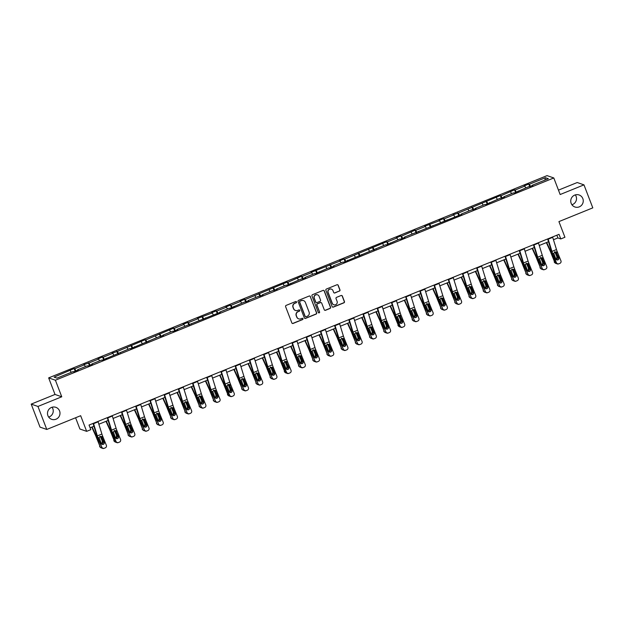 <?xml version="1.0" encoding="UTF-8"?>
<svg xmlns="http://www.w3.org/2000/svg" width="624" height="624" viewBox="0 0 624 624"><rect width="100%" height="100%" fill="white"/><g stroke="black" fill="none" stroke-linecap="round" stroke-linejoin="round"><path stroke-width="0.94" d="M571.171 203.346A6.357 6.24 109.1 0 0 581.49 205.343A6.357 6.24 109.1 0 0 579.08 194.969A6.357 6.24 109.1 0 0 571.171 203.346M571.927 204.742A6.357 6.24 109.1 0 0 575.328 194.883M47.923 415.693A6.357 6.24 109.1 0 0 58.235 417.69A6.357 6.24 109.1 0 0 55.825 407.316A6.357 6.24 109.1 0 0 47.923 415.693M48.672 417.089A6.357 6.24 109.1 0 0 52.073 407.238M296.517 301.907A0.686 0.671 109.1 0 0 295.651 301.525L286.159 305.386A0.975 0.959 109.1 0 0 285.605 306.649L291.853 322.904A0.975 0.959 109.1 0 0 293.093 323.45L302.585 319.589A0.686 0.671 109.1 0 0 302.57 318.318A0.686 0.671 109.1 0 0 302.102 318.326L300.869 318.825A3.12 3.065 109.1 0 1 296.899 317.093L296.384 315.744A3.12 3.065 109.1 0 1 298.132 311.688L299.364 311.189A0.686 0.671 109.1 0 0 299.341 309.917A0.686 0.671 109.1 0 0 298.88 309.925L297.648 310.424A3.12 3.065 109.1 0 1 293.678 308.701L293.155 307.343A3.12 3.065 109.1 0 1 294.91 303.287L296.135 302.796A0.686 0.671 109.1 0 0 296.517 301.907M295.425 310.456A3.12 3.065 109.1 0 1 293.498 308.63L292.976 307.281A3.12 3.065 109.1 0 1 294.723 303.225L295.955 302.726A0.686 0.671 109.1 0 0 296.026 301.493M292.336 323.427A0.975 0.959 109.1 0 0 292.906 323.38L302.406 319.527A0.686 0.671 109.1 0 0 302.476 318.287M298.654 318.856A3.12 3.065 109.1 0 1 296.72 317.031L296.197 315.682A3.12 3.065 109.1 0 1 297.952 311.626L299.177 311.126A0.686 0.671 109.1 0 0 299.247 309.886M46.777 429.452L40.03 427.12L31.2 404.118L37.947 406.45L46.777 429.452L80.66 415.701L86.658 431.348L90.808 429.663L89.037 425.061L559.018 234.335L560.789 238.937L564.931 237.253L558.925 221.606L592.8 207.862L583.97 184.86L577.223 182.528L558.472 190.133M339.417 291.127A0.975 0.959 109.1 0 0 339.963 289.864L338.208 285.301A0.975 0.959 109.1 0 0 336.968 284.762L326.422 289.037A0.975 0.959 109.1 0 0 325.876 290.308L332.116 306.563A0.975 0.959 109.1 0 0 333.356 307.102L343.902 302.827A0.975 0.959 109.1 0 0 344.456 301.556L342.334 296.049A0.975 0.959 109.1 0 0 341.094 295.511L336.586 297.344A0.975 0.959 109.1 0 0 336.032 298.607L337.085 301.337A2.605 2.558 109.1 0 1 333.84 304.777A2.605 2.558 109.1 0 1 332.303 303.28L328.193 292.578A2.605 2.558 109.1 0 1 331.438 289.138A2.605 2.558 109.1 0 1 332.974 290.636L333.661 292.422A0.975 0.959 109.1 0 0 334.901 292.96L339.23 291.065A0.975 0.959 109.1 0 0 339.784 289.801L338.029 285.238A0.975 0.959 109.1 0 0 337.545 284.716M37.947 406.45L61.76 396.786L55.403 380.219L553.8 177.957L560.157 194.524L583.97 184.86M310.409 296.579A0.975 0.959 109.1 0 0 309.169 296.041L298.623 300.323A0.975 0.959 109.1 0 0 298.077 301.587L304.317 317.842A0.975 0.959 109.1 0 0 305.557 318.388L316.103 314.106A0.975 0.959 109.1 0 0 316.657 312.842L310.229 296.517A0.975 0.959 109.1 0 0 309.746 295.994M312.523 294.684L323.068 290.402A0.975 0.959 109.1 0 1 324.308 290.94L330.556 307.195A0.975 0.959 109.1 0 1 330.002 308.467L325.494 310.3A0.975 0.959 109.1 0 1 324.254 309.754L321.719 303.163A0.975 0.959 109.1 0 0 320.479 302.624L317.483 303.841A0.975 0.959 109.1 0 0 316.937 305.105L319.574 311.969A0.686 0.671 109.1 0 1 318.724 312.866A0.686 0.671 109.1 0 1 318.318 312.476L311.977 295.948A0.975 0.959 109.1 0 1 312.523 294.684M532.327 185.679L532.241 185.25L532.849 185.461L527.686 187.099L514.09 193.073L513.482 192.863L503.825 196.786L504.442 196.997L499.278 198.635L485.683 204.61L485.066 204.399L475.418 208.315L476.026 208.525L470.863 210.163L461.206 214.079L461.822 214.289L404.383 237.143L404.999 237.354L400.444 239.195L399.836 238.984L386.24 244.967L385.624 244.756L343.621 262.259L343.013 262.049L333.356 265.964L333.965 266.175L329.417 268.024L328.801 267.813L315.206 273.788L314.597 273.577L304.941 277.493L305.557 277.703L300.394 279.341L286.798 285.316L286.182 285.106L276.533 289.029L277.142 289.24L271.978 290.878L262.33 294.793L262.938 295.004L257.774 296.642L248.118 300.557L248.734 300.768L243.571 302.406L229.975 308.381L229.359 308.17L219.71 312.086L220.319 312.296L177.091 329.386L177.7 329.597L173.144 331.445L172.536 331.227L162.887 335.15L163.496 335.361L158.332 336.999L130.533 348.738L129.917 348.527L102.118 360.266L101.509 360.056L91.853 363.971L92.469 364.182L87.914 366.031L87.298 365.82L77.649 369.736L78.257 369.946L73.71 371.795L73.094 371.584L56.979 378.128L54.093 377.13L74.155 368.534L74.763 368.745L84.419 364.829L83.811 364.611L88.975 362.981L98.623 359.057L98.015 358.847L102.57 356.998L103.178 357.217L112.835 353.293L112.219 353.083L117.382 351.445L145.181 339.706L145.798 339.916L173.597 328.177L174.205 328.388L183.862 324.472L183.253 324.262L187.801 322.413L188.417 322.624L198.065 318.708L197.457 318.49L212.269 312.936L211.661 312.725L216.216 310.877L216.824 311.095L226.481 307.172L225.865 306.961L230.42 305.113L231.028 305.323L240.685 301.408L240.076 301.197L244.624 299.348L245.24 299.559L287.243 282.056L287.859 282.266L301.454 276.292L302.063 276.502L311.711 272.587L311.103 272.368L340.127 261.05L339.518 260.84L344.066 258.991L344.682 259.202L386.685 241.699L387.301 241.909L396.95 237.994L396.341 237.783L400.889 235.934L401.505 236.145L415.1 230.17L415.709 230.381L425.365 226.465L424.749 226.247L439.569 220.693L438.961 220.483L443.508 218.634L444.124 218.852L453.773 214.929L453.164 214.718L458.328 213.08L500.331 195.577L500.947 195.788L514.543 189.813L515.151 190.024L524.807 186.108L524.191 185.897L528.746 184.049L529.355 184.259L545.477 177.715L548.356 178.714L532.241 185.25M55.403 380.219L48.656 377.887L547.045 175.625L553.8 177.957M525.767 187.879L524.807 186.108M516.321 192.169L515.151 190.024M518.115 191.443L518.037 191.022M511.563 193.643L510.596 191.872M502.117 197.941L500.947 195.788M503.911 197.207L503.825 196.786M497.359 199.407L496.392 197.636M487.913 203.705L486.743 201.552M489.707 202.972L489.622 202.55M483.155 205.171L482.188 203.401M473.702 209.469L472.532 207.316M475.504 208.736L475.418 208.315M468.944 210.935L467.977 209.165M459.498 215.233L458.328 213.08M461.292 214.5L461.206 214.079M454.74 216.707L453.773 214.929M445.294 220.997L444.124 218.852M447.088 220.272L447.002 219.843M440.536 222.472L439.569 220.693M431.09 226.762L429.913 224.617M432.884 226.036L432.799 225.607M426.332 228.236L425.365 226.465M416.879 232.526L415.709 230.381M418.673 231.8L418.595 231.371M412.121 234L411.154 232.229M402.675 238.29L401.505 236.145M404.469 237.565L404.383 237.143M397.917 239.764L396.95 237.994M388.471 244.062L387.301 241.909M390.265 243.329L390.179 242.908M383.713 245.528L382.746 243.758M374.26 249.826L373.09 247.673M376.061 249.093L375.976 248.672M369.502 251.293L368.542 249.522M360.056 255.59L358.886 253.438M361.85 254.857L361.772 254.436M355.298 257.065L354.331 255.286M345.852 261.355L344.682 259.202M347.646 260.621L347.56 260.2M341.094 262.829L340.127 261.05M331.648 267.119L330.47 264.974M333.442 266.393L333.356 265.964M326.89 268.593L325.923 266.815M317.437 272.883L316.267 270.738M319.238 272.158L319.153 271.729M312.679 274.357L311.711 272.587M303.233 278.647L302.063 276.502M305.027 277.922L304.941 277.493M298.475 280.121L297.508 278.351M289.029 284.411L287.859 282.266M290.823 283.686L290.737 283.265M284.271 285.886L283.304 284.115M274.817 290.183L273.647 288.031M276.619 289.45L276.533 289.029M270.059 291.65L269.1 289.879M260.614 295.948L259.444 293.795M262.408 295.214L262.33 294.793M255.856 297.414L254.888 295.643M246.41 301.712L245.24 299.559M248.204 300.979L248.118 300.557M241.652 303.186L240.685 301.408M232.206 307.476L231.028 305.323M234 306.743L233.914 306.322M227.448 308.95L226.481 307.172M217.994 313.24L216.824 311.095M219.796 312.515L219.71 312.086M213.236 314.714L212.269 312.936M203.791 319.004L202.621 316.859M205.585 318.279L205.499 317.85M199.033 320.479L198.065 318.708M189.587 324.769L188.417 322.624M191.381 324.043L191.295 323.614M184.829 326.243L183.862 324.472M175.375 330.533L174.205 328.388M177.177 329.807L177.091 329.386M170.617 332.007L169.658 330.236M161.171 336.305L160.001 334.152M162.965 335.572L162.887 335.15M156.413 337.771L155.446 336.001M146.968 342.069L145.798 339.916M148.762 341.336L148.676 340.915M142.21 343.535L141.242 341.765M132.764 347.833L131.594 345.68M134.558 347.1L134.472 346.679M128.006 349.307L127.039 347.529M118.552 353.597L117.382 351.445M120.354 352.864L120.268 352.443M113.794 355.072L112.835 353.293M104.348 359.362L103.178 357.217M106.142 358.636L106.057 358.207M99.59 360.836L98.623 359.057M90.145 365.126L88.975 362.981M91.939 364.4L91.853 363.971M85.387 366.6L84.419 364.829M75.941 370.89L74.763 368.745M77.735 370.165L77.649 369.736M71.183 372.364L70.216 370.594M75.59 417.76L79.911 429.016L86.658 431.348M61.76 396.786L55.013 394.454L31.2 404.118M55.013 394.454L48.656 377.887M553.457 239.733L557.895 237.939L560.789 238.937M90.082 427.783L93.92 426.231M98.865 424.219L108.124 420.467M113.077 418.454L122.335 414.695M127.28 412.69L136.539 408.931M141.484 406.926L150.743 403.166M155.688 401.162L164.947 397.402M169.9 395.398L179.158 391.638M184.103 389.633L193.362 385.874M198.307 383.861L207.566 380.11M212.519 378.097L221.777 374.345M226.723 372.333L235.981 368.573M240.926 366.569L250.185 362.809M255.13 360.805L264.389 357.045M269.342 355.04L278.6 351.281M283.546 349.276L292.804 345.517M297.749 343.512L307.008 339.752M311.953 337.74L321.22 333.988M326.165 331.976L335.423 328.224M340.369 326.212L349.627 322.452M354.572 320.447L363.831 316.688M368.784 314.683L378.043 310.924M382.988 308.919L392.246 305.159M397.192 303.155L406.45 299.395M411.395 297.391L420.662 293.631M425.607 291.619L434.866 287.867M439.811 285.854L449.069 282.103M454.015 280.09L463.273 276.331M468.226 274.326L477.485 270.566M482.43 268.562L491.689 264.802M496.634 262.798L505.892 259.038M510.838 257.033L520.096 253.274M525.049 251.269L534.308 247.51M539.253 245.497L548.512 241.745M556.85 235.217L557.895 237.939M530.525 186.404L529.355 184.259M545.477 177.715L544.799 180.157M75.176 371.202L74.155 368.534M89.388 365.438L88.358 362.77M103.592 359.674L102.57 356.998M117.796 353.902L116.774 351.234M131.999 348.137L130.978 345.47M146.211 342.373L145.181 339.706M160.415 336.609L159.393 333.941M174.619 330.845L173.597 328.177M188.83 325.081L187.801 322.413M203.034 319.316L202.012 316.649M217.238 313.544L216.216 310.877M231.442 307.78L230.42 305.113M245.653 302.016L244.624 299.348M259.857 296.252L258.835 293.584M274.061 290.488L273.039 287.82M288.272 284.723L287.243 282.056M302.476 278.959L301.454 276.292M316.68 273.195L315.658 270.527M330.884 267.423L329.862 264.755M345.095 261.659L344.066 258.991M359.299 255.895L358.277 253.227M373.503 250.13L372.481 247.463M387.715 244.366L386.685 241.699M401.918 238.602L400.889 235.934M416.122 232.838L415.1 230.17M430.326 227.074L429.304 224.406M444.538 221.302L443.508 218.634M458.741 215.537L457.72 212.87M472.945 209.773L471.923 207.106M487.149 204.009L486.127 201.341M501.361 198.245L500.331 195.577M515.564 192.481L514.543 189.813M529.768 186.716L528.746 184.049M304.801 318.373A0.975 0.959 109.1 0 0 305.378 318.326L315.923 314.044A0.975 0.959 109.1 0 0 316.469 312.78L310.229 296.517M300.089 301.189A0.686 0.671 109.1 0 0 299.707 302.071L305.191 316.345A0.686 0.671 109.1 0 0 306.056 316.719L307.351 316.196A3.12 3.065 109.1 0 0 309.106 312.148L305.362 302.39A3.12 3.065 109.1 0 0 301.392 300.659L299.91 301.127A0.686 0.671 109.1 0 0 299.528 302.008L299.707 302.071M305.503 316.696A0.686 0.671 109.1 0 1 305.003 316.282L299.528 302.008M303.428 300.573A3.12 3.065 109.1 0 0 301.205 300.596L301.392 300.659M299.91 301.127L301.205 300.596M324.737 310.276A0.975 0.959 109.1 0 0 325.307 310.237L329.823 308.404A0.975 0.959 109.1 0 0 330.369 307.133L324.129 290.878A0.975 0.959 109.1 0 0 323.645 290.355M321.056 302.578A0.975 0.959 109.1 0 0 320.299 302.562L317.304 303.771A0.975 0.959 109.1 0 0 316.758 305.042L319.574 311.969M318.638 312.827A0.686 0.671 109.1 0 0 319.394 311.906M319.09 296.322A2.605 2.558 109.1 0 0 314.863 295.503A2.605 2.558 109.1 0 0 314.309 298.264L315.76 302.032A0.975 0.959 109.1 0 0 317 302.57L319.995 301.361A0.975 0.959 109.1 0 0 320.541 300.089L319.09 296.322M317.46 294.793A2.605 2.558 109.1 0 0 314.129 298.202L314.309 298.264M316.243 302.554A0.975 0.959 109.1 0 1 315.58 301.969L314.129 298.202M334.144 292.945A0.975 0.959 109.1 0 0 334.721 292.898L339.23 291.065M331.344 289.107A2.605 2.558 109.1 0 0 328.013 292.516L328.193 292.578M333.754 304.738A2.605 2.558 109.1 0 1 332.116 303.217L328.013 292.516M332.6 307.086A0.975 0.959 109.1 0 0 333.177 307.039L343.723 302.765A0.975 0.959 109.1 0 0 344.269 301.493L342.155 295.987A0.975 0.959 109.1 0 0 341.671 295.464M91.767 427.105L95.464 435.232A4.969 0.733 67.9 0 1 96.439 437.635L100.168 446.815A1.989 1.903 128.3 0 0 102.008 448.032M92.118 426.964L95.534 434.476A7.449 1.1 67.9 0 1 97.009 438.079L100.168 446.815M103.475 441.527L103.943 442.829M101.065 436.433L100.417 436.792L102.718 442.042L100.838 436.839M102.718 442.042A1.591 1.521 -51.7 0 1 101.728 444.109M100.753 447.634L100.191 447.19A1.989 1.903 -51.7 0 1 99.606 446.371M101.322 443.594A1.591 1.521 128.3 0 0 102.157 441.597M100.417 436.792L100.012 436.184M97.999 421.426A3.479 0.515 67.9 0 1 98.124 421.824L101.891 434.039A4.969 0.733 -112.1 0 0 102.742 436.394L106.345 445.279A1.989 1.966 68.9 0 1 105.269 447.86L104.356 448.227A1.989 1.966 68.9 0 1 104.333 448.243A1.989 1.966 68.9 0 1 101.79 447.127L98.186 438.243L100.152 436.511L101.759 436.792L104.185 442.299A1.591 1.576 -111.1 0 1 103.295 444.374A1.591 1.576 -111.1 0 1 101.267 443.477L99.169 437.845M93.062 423.431L96.58 434.834A7.449 1.1 -112.1 0 0 97.851 438.376L101.79 447.127M93.444 423.275A3.479 0.515 67.9 0 1 93.577 423.673L97.344 435.887A4.969 0.733 -112.1 0 0 98.186 438.243M103.124 444.428A1.591 1.576 68.9 0 0 103.841 442.432L101.267 436.527M104.302 448.25L104.021 448.36A1.989 1.966 -111.1 0 1 101.447 447.26M101.462 436.582L102.742 436.394M105.971 421.34L109.668 429.468A4.969 0.733 67.9 0 1 110.651 431.87L114.371 441.051A1.989 1.903 128.3 0 0 116.212 442.268M106.322 421.192L109.746 428.711A7.449 1.1 67.9 0 1 111.212 432.315L114.371 441.051M117.679 435.763L118.147 437.065M115.268 430.669L114.621 431.028L116.93 436.277L115.042 431.075M116.93 436.277A1.591 1.521 -51.7 0 1 115.931 438.344M114.964 441.87L114.403 441.425A1.989 1.903 -51.7 0 1 113.81 440.606M115.526 437.83A1.591 1.521 128.3 0 0 116.36 435.833M114.621 431.028L114.223 430.42M120.175 415.576L123.872 423.704A4.969 0.733 67.9 0 1 124.855 426.106L128.575 435.287A1.989 1.903 128.3 0 0 130.416 436.496M120.526 415.428L123.95 422.947A7.449 1.1 67.9 0 1 125.416 426.551L128.575 435.287M131.882 429.991L132.358 431.293M129.472 424.905L128.833 425.264L131.134 430.513L129.246 425.311M131.134 430.513A1.591 1.521 -51.7 0 1 130.135 432.58M129.168 436.106L128.606 435.661A1.989 1.903 -51.7 0 1 128.014 434.842M129.73 432.065A1.591 1.521 128.3 0 0 130.572 430.069M128.833 425.264L128.427 424.655M112.203 415.662A3.479 0.515 67.9 0 1 112.336 416.06L116.103 428.275A4.969 0.733 -112.1 0 0 116.945 430.63L120.549 439.514A1.989 1.966 68.9 0 1 119.48 442.096L118.568 442.463A1.989 1.966 68.9 0 1 118.537 442.478L118.225 442.595A1.989 1.966 -111.1 0 1 115.658 441.496L116.002 441.363A1.989 1.966 68.9 0 0 118.537 442.478L118.193 442.611M107.266 417.667L110.783 429.07A7.449 1.1 -112.1 0 0 112.055 432.604L115.658 441.496M107.656 417.511A3.479 0.515 67.9 0 1 107.78 417.908L111.548 430.115A4.969 0.733 -112.1 0 0 112.398 432.479L116.002 441.363M117.328 438.664A1.591 1.576 68.9 0 0 118.045 436.667L115.471 430.763M115.674 430.817L118.388 436.535A1.591 1.576 -111.1 0 1 117.507 438.61A1.591 1.576 -111.1 0 1 115.471 437.713L113.373 432.073L114.356 430.747L116.945 430.63M126.415 409.898A3.479 0.515 67.9 0 1 126.539 410.296L130.307 422.503A4.969 0.733 -112.1 0 0 131.157 424.858L134.761 433.75A1.989 1.966 68.9 0 1 133.684 436.332L132.772 436.699A1.989 1.966 68.9 0 1 130.205 435.599L126.602 426.707L128.567 424.983L130.174 425.264L132.592 430.771A1.591 1.576 -111.1 0 1 131.711 432.845A1.591 1.576 -111.1 0 1 129.683 431.948L127.585 426.309M121.469 411.902L124.987 423.306A7.449 1.1 -112.1 0 0 126.259 426.839L130.205 435.599M121.859 411.746A3.479 0.515 67.9 0 1 121.984 412.144L125.752 424.351A4.969 0.733 -112.1 0 0 126.602 426.707M131.531 432.9A1.591 1.576 68.9 0 0 132.249 430.903L129.683 424.999M132.709 436.722L132.428 436.831A1.989 1.966 -111.1 0 1 129.862 435.731M129.878 425.053L131.157 424.858M134.378 409.812L138.083 417.94A4.969 0.733 67.9 0 1 139.058 420.342L142.787 429.523A1.989 1.903 128.3 0 0 144.62 430.732M134.737 409.664L138.154 417.183A7.449 1.1 67.9 0 1 139.62 420.787L142.787 429.523M146.094 424.226L146.562 425.529M143.684 419.141L143.036 419.5L145.337 424.749L143.458 419.546M145.337 424.749A1.591 1.521 -51.7 0 1 144.339 426.808M143.372 430.342L142.81 429.897A1.989 1.903 -51.7 0 1 142.217 429.078M143.941 426.301A1.591 1.521 128.3 0 0 144.776 424.304M143.036 419.5L142.631 418.891M140.618 404.134A3.479 0.515 67.9 0 1 140.743 404.531L144.511 416.738A4.969 0.733 -112.1 0 0 145.361 419.094L148.964 427.986A1.989 1.966 68.9 0 1 147.888 430.568L146.975 430.934A1.989 1.966 68.9 0 1 144.409 429.835L140.806 420.943L142.771 419.219L144.378 419.492L146.796 424.999A1.591 1.576 -111.1 0 1 145.915 427.073A1.591 1.576 -111.1 0 1 143.887 426.184L141.788 420.545M135.673 406.138L139.191 417.542A7.449 1.1 -112.1 0 0 140.462 421.075L144.409 429.835M136.063 405.982A3.479 0.515 67.9 0 1 136.196 406.372L139.963 418.587A4.969 0.733 -112.1 0 0 140.806 420.943M145.743 427.136A1.591 1.576 68.9 0 0 146.461 425.131L143.887 419.234M146.921 430.958L146.64 431.067A1.989 1.966 -111.1 0 1 144.066 429.967M144.082 419.289L145.361 419.094M148.59 404.04L152.287 412.175A4.969 0.733 67.9 0 1 153.262 414.578L156.991 423.758A1.989 1.903 128.3 0 0 158.831 424.967M148.941 403.9L152.357 411.419A7.449 1.1 67.9 0 1 153.832 415.022L156.991 423.758M160.298 418.462L160.766 419.765M157.888 413.377L157.24 413.735L159.541 418.985L157.661 413.782M159.541 418.985A1.591 1.521 -51.7 0 1 158.551 421.044M156.718 420.365A1.591 1.521 -51.7 0 1 156.632 420.163L156.562 419.975M157.583 424.577L157.014 424.133A1.989 1.903 -51.7 0 1 156.429 423.314M158.145 420.537A1.591 1.521 128.3 0 0 158.98 418.54M157.24 413.735L156.835 413.127M154.822 398.369A3.479 0.515 67.9 0 1 154.955 398.759L158.722 410.974A4.969 0.733 -112.1 0 0 159.565 413.33L163.168 422.222A1.989 1.966 68.9 0 1 162.092 424.804L161.187 425.17A1.989 1.966 68.9 0 1 158.613 424.07L155.009 415.178L156.975 413.455L158.582 413.728L161.008 419.234A1.591 1.576 -111.1 0 1 160.118 421.309A1.591 1.576 -111.1 0 1 158.09 420.42L155.992 414.781M149.885 400.374L153.403 411.778A7.449 1.1 -112.1 0 0 154.674 415.311L158.613 424.07M150.267 400.218A3.479 0.515 67.9 0 1 150.4 400.608L154.167 412.823A4.969 0.733 -112.1 0 0 155.009 415.178M159.947 421.364A1.591 1.576 68.9 0 0 160.664 419.367L158.09 413.47M161.125 425.194L160.844 425.303A1.989 1.966 -111.1 0 1 158.278 424.203M158.285 413.525L159.565 413.33M162.794 398.276L166.491 406.411A4.969 0.733 67.9 0 1 167.474 408.814L171.194 417.994A1.989 1.903 128.3 0 0 173.035 419.203M163.145 398.135L166.569 405.655A7.449 1.1 67.9 0 1 168.035 409.258L171.194 417.994M174.502 412.698L174.977 414.001M172.091 407.605L171.452 407.971L173.753 413.221L171.865 408.01M173.753 413.221A1.591 1.521 -51.7 0 1 172.754 415.28M170.921 414.601A1.591 1.521 -51.7 0 1 170.836 414.398L170.765 414.211M171.787 418.813L171.226 418.369A1.989 1.903 -51.7 0 1 170.633 417.55M172.349 414.773A1.591 1.521 128.3 0 0 173.191 412.776M171.452 407.971L171.046 407.363M169.034 392.605A3.479 0.515 67.9 0 1 169.159 392.995L172.926 405.21A4.969 0.733 -112.1 0 0 173.768 407.566L177.372 416.458A1.989 1.966 68.9 0 1 176.303 419.032L175.391 419.406A1.989 1.966 68.9 0 1 172.825 418.298L169.221 409.414L171.179 407.69L172.793 407.963L175.211 413.47A1.591 1.576 -111.1 0 1 174.33 415.545A1.591 1.576 -111.1 0 1 172.294 414.656L170.196 409.016M164.089 394.61L167.606 406.013A7.449 1.1 -112.1 0 0 168.878 409.547L172.825 418.298M164.479 394.446A3.479 0.515 67.9 0 1 164.603 394.844L168.371 407.059A4.969 0.733 -112.1 0 0 169.221 409.414M174.151 415.6A1.591 1.576 68.9 0 0 174.868 413.603L172.302 407.706M175.328 419.429L175.048 419.539A1.989 1.966 -111.1 0 1 172.481 418.431M172.497 407.761L173.768 407.566M176.998 392.512L180.695 400.647A4.969 0.733 67.9 0 1 181.678 403.049L185.406 412.222A1.989 1.903 128.3 0 0 187.239 413.439M177.349 392.371L180.773 399.89A7.449 1.1 67.9 0 1 182.239 403.494L185.406 412.222M188.705 406.934L189.181 408.236M186.303 401.84L185.656 402.199L187.957 407.449L186.077 402.246M187.957 407.449A1.591 1.521 -51.7 0 1 186.958 409.516M185.991 413.049L185.429 412.604A1.989 1.903 -51.7 0 1 184.837 411.778M186.553 409.001A1.591 1.521 128.3 0 0 187.395 407.004M185.656 402.199L185.25 401.599M183.238 386.833A3.479 0.515 67.9 0 1 183.362 387.231L187.13 399.446A4.969 0.733 -112.1 0 0 187.98 401.801L191.584 410.686A1.989 1.966 68.9 0 1 190.507 413.267L189.595 413.642A1.989 1.966 68.9 0 0 189.595 413.642A1.989 1.966 68.9 0 1 187.028 412.534L183.425 403.65L185.39 401.918L186.997 402.199L189.415 407.706A1.591 1.576 -111.1 0 1 188.534 409.781A1.591 1.576 -111.1 0 1 186.506 408.892L184.408 403.252M178.292 388.846L181.81 400.249A7.449 1.1 -112.1 0 0 183.082 403.783L187.028 412.534M178.682 388.682A3.479 0.515 67.9 0 1 178.807 389.08L182.575 401.294A4.969 0.733 -112.1 0 0 183.425 403.65M188.362 409.835A1.591 1.576 68.9 0 0 189.08 407.839L186.506 401.934M189.532 413.665L189.251 413.774A1.989 1.966 -111.1 0 1 186.685 412.667M186.701 401.996L187.98 401.801M191.201 386.747L194.906 394.875A4.969 0.733 67.9 0 1 195.881 397.277L199.61 406.458A1.989 1.903 128.3 0 0 201.443 407.675M191.56 386.607L194.977 394.118A7.449 1.1 67.9 0 1 196.443 397.722L199.61 406.458M202.917 401.17L203.385 402.472M200.507 396.076L199.859 396.435L202.16 401.684L200.281 396.482M202.16 401.684A1.591 1.521 -51.7 0 1 201.162 403.751M200.195 407.277L199.633 406.832A1.989 1.903 -51.7 0 1 199.048 406.013M200.764 403.237A1.591 1.521 128.3 0 0 201.599 401.24M199.859 396.435L199.454 395.834M197.441 381.069A3.479 0.515 67.9 0 1 197.566 381.467L201.334 393.682A4.969 0.733 -112.1 0 0 202.184 396.037L205.787 404.921A1.989 1.966 68.9 0 1 204.711 407.503L203.798 407.878A1.989 1.966 68.9 0 1 201.232 406.77L197.629 397.886L199.594 396.154L201.201 396.435L203.627 401.942A1.591 1.576 -111.1 0 1 202.738 404.017A1.591 1.576 -111.1 0 1 200.71 403.127L198.611 397.488M192.496 383.074L196.014 394.485A7.449 1.1 -112.1 0 0 197.285 398.018L201.232 406.77M192.886 382.918A3.479 0.515 67.9 0 1 193.019 383.315L196.786 395.53A4.969 0.733 -112.1 0 0 197.629 397.886M202.566 404.071A1.591 1.576 68.9 0 0 203.284 402.074L200.71 396.17M203.744 407.901L203.463 408.01A1.989 1.966 -111.1 0 1 200.889 406.903M200.905 396.224L202.184 396.037M205.413 380.983L209.11 389.111A4.969 0.733 67.9 0 1 210.093 391.513L213.814 400.694A1.989 1.903 128.3 0 0 215.654 401.911M205.764 380.843L209.18 388.354A7.449 1.1 67.9 0 1 210.655 391.958L213.814 400.694M217.121 395.405L217.589 396.708M214.711 390.312L214.063 390.671L216.372 395.92L214.484 390.718M216.372 395.92A1.591 1.521 -51.7 0 1 215.374 397.987M214.406 401.513L213.837 401.068A1.989 1.903 -51.7 0 1 213.252 400.249M214.968 397.472A1.591 1.521 128.3 0 0 215.803 395.476M214.063 390.671L213.665 390.062M211.645 375.305A3.479 0.515 67.9 0 1 211.778 375.703L215.545 387.917A4.969 0.733 -112.1 0 0 216.388 390.273L219.991 399.157A1.989 1.966 68.9 0 1 218.915 401.739L218.01 402.106A1.989 1.966 68.9 0 1 215.444 401.006L211.84 392.122L213.798 390.39L215.413 390.671L217.831 396.178A1.591 1.576 -111.1 0 1 216.949 398.252A1.591 1.576 -111.1 0 1 214.913 397.355L212.815 391.724M206.708 377.309L210.226 388.713A7.449 1.1 -112.1 0 0 211.497 392.254L215.444 401.006M207.098 377.153A3.479 0.515 67.9 0 1 207.223 377.551L210.99 389.766A4.969 0.733 -112.1 0 0 211.84 392.122M216.77 398.307A1.591 1.576 68.9 0 0 217.487 396.31L214.913 390.406M217.948 402.129L217.667 402.238A1.989 1.966 -111.1 0 1 215.101 401.138M215.116 390.46L216.388 390.273M219.617 375.219L223.314 383.347A4.969 0.733 67.9 0 1 224.297 385.749L228.017 394.93A1.989 1.903 128.3 0 0 229.858 396.146M219.968 375.071L223.392 382.59A7.449 1.1 67.9 0 1 224.858 386.194L228.017 394.93M231.325 389.641L231.8 390.944M228.914 384.548L228.275 384.907L230.576 390.156L228.688 384.953M230.576 390.156A1.591 1.521 -51.7 0 1 229.577 392.223M228.61 395.749L228.049 395.304A1.989 1.903 -51.7 0 1 227.456 394.485M229.172 391.708A1.591 1.521 128.3 0 0 230.014 389.711M228.275 384.907L227.869 384.298M225.857 369.541A3.479 0.515 67.9 0 1 225.982 369.938L229.749 382.145A4.969 0.733 -112.1 0 0 230.599 384.509L234.203 393.393A1.989 1.966 68.9 0 1 233.126 395.975L232.214 396.341A1.989 1.966 68.9 0 1 232.183 396.357L231.871 396.474A1.989 1.966 -111.1 0 1 229.304 395.374L229.648 395.242A1.989 1.966 68.9 0 0 232.183 396.357L231.839 396.49M220.912 371.545L224.429 382.949A7.449 1.1 -112.1 0 0 225.701 386.482L229.304 395.374M221.302 371.389A3.479 0.515 67.9 0 1 221.426 371.787L225.194 383.994A4.969 0.733 -112.1 0 0 226.044 386.357L229.648 395.242M230.974 392.543A1.591 1.576 68.9 0 0 231.691 390.546L229.125 384.641M229.32 384.696L232.034 390.413A1.591 1.576 -111.1 0 1 231.153 392.488A1.591 1.576 -111.1 0 1 229.125 391.591L227.027 385.952L228.002 384.626L230.599 384.509M233.821 369.455L237.526 377.582A4.969 0.733 67.9 0 1 238.501 379.985L242.229 389.165A1.989 1.903 128.3 0 0 244.062 390.374M234.179 369.307L237.596 376.826A7.449 1.1 67.9 0 1 239.062 380.429L242.229 389.165M245.536 383.869L246.004 385.172M243.126 378.784L242.479 379.142L244.78 384.392L242.9 379.189M244.78 384.392A1.591 1.521 -51.7 0 1 243.781 386.459M242.814 389.984L242.252 389.54A1.989 1.903 -51.7 0 1 241.66 388.721M243.383 385.944A1.591 1.521 128.3 0 0 244.218 383.947M242.479 379.142L242.073 378.534M240.061 363.776A3.479 0.515 67.9 0 1 240.185 364.174L243.953 376.381A4.969 0.733 -112.1 0 0 244.803 378.737L248.407 387.629A1.989 1.966 68.9 0 1 247.33 390.211L246.418 390.577A1.989 1.966 68.9 0 0 246.418 390.577A1.989 1.966 68.9 0 1 243.851 389.477L240.248 380.585L242.213 378.862L243.82 379.142L246.238 384.649A1.591 1.576 -111.1 0 1 245.357 386.724A1.591 1.576 -111.1 0 1 243.329 385.827L241.231 380.188M235.115 365.781L238.633 377.185A7.449 1.1 -112.1 0 0 239.905 380.718L243.851 389.477M235.505 365.625A3.479 0.515 67.9 0 1 235.638 366.023L239.398 378.23A4.969 0.733 -112.1 0 0 240.248 380.585M245.185 386.779A1.591 1.576 68.9 0 0 245.903 384.782L243.329 378.877M246.363 390.601L246.074 390.71A1.989 1.966 -111.1 0 1 246.051 390.725A1.989 1.966 -111.1 0 1 243.508 389.61M243.524 378.932L244.803 378.737M248.032 363.691L251.729 371.818A4.969 0.733 67.9 0 1 252.704 374.221L256.433 383.401A1.989 1.903 128.3 0 0 258.274 384.61M248.383 363.542L251.8 371.062A7.449 1.1 67.9 0 1 253.274 374.665L256.433 383.401M259.74 378.105L260.208 379.408M257.33 373.019L256.682 373.378L258.983 378.628L257.104 373.425M258.983 378.628A1.591 1.521 -51.7 0 1 257.993 380.687M257.026 384.22L256.456 383.776A1.989 1.903 -51.7 0 1 255.871 382.957M257.587 380.18A1.591 1.521 128.3 0 0 258.422 378.183M256.682 373.378L256.277 372.77M254.264 358.012A3.479 0.515 67.9 0 1 254.397 358.41L258.157 370.617A4.969 0.733 -112.1 0 0 259.007 372.973L262.61 381.865A1.989 1.966 68.9 0 1 261.534 384.446L260.629 384.813A1.989 1.966 68.9 0 1 258.055 383.713L254.452 374.821L256.417 373.097L258.024 373.37L260.45 378.877A1.591 1.576 -111.1 0 1 259.561 380.952A1.591 1.576 -111.1 0 1 257.533 380.063L255.434 374.423M249.327 360.017L252.845 371.42A7.449 1.1 -112.1 0 0 254.116 374.954L258.055 383.713M249.709 359.861A3.479 0.515 67.9 0 1 249.842 360.251L253.609 372.466A4.969 0.733 -112.1 0 0 254.452 374.821M259.389 381.014A1.591 1.576 68.9 0 0 260.107 379.01L257.533 373.113M260.567 384.836L260.286 384.946A1.989 1.966 -111.1 0 1 257.72 383.846M257.728 373.168L259.007 372.973M262.236 357.919L265.933 366.054A4.969 0.733 67.9 0 1 266.916 368.456L270.637 377.637A1.989 1.903 128.3 0 0 272.477 378.846M262.587 357.778L266.011 365.297A7.449 1.1 67.9 0 1 267.478 368.901L270.637 377.637M273.944 372.341L274.42 373.643M271.534 367.255L270.894 367.614L273.195 372.863L271.307 367.661M273.195 372.863A1.591 1.521 -51.7 0 1 272.197 374.923M270.364 374.244A1.591 1.521 -51.7 0 1 270.278 374.041L270.208 373.854M271.229 378.456L270.668 378.011A1.989 1.903 -51.7 0 1 270.075 377.192M271.791 374.416A1.591 1.521 128.3 0 0 272.626 372.419M270.894 367.614L270.488 367.006M268.468 352.248A3.479 0.515 67.9 0 1 268.601 352.638L272.368 364.853A4.969 0.733 -112.1 0 0 273.211 367.208L276.814 376.1A1.989 1.966 68.9 0 1 275.746 378.682L274.833 379.049A1.989 1.966 68.9 0 1 272.267 377.949L268.663 369.057L270.621 367.333L272.236 367.606L274.654 373.113A1.591 1.576 -111.1 0 1 273.772 375.188A1.591 1.576 -111.1 0 1 271.736 374.299L269.638 368.659M263.531 354.253L267.049 365.656A7.449 1.1 -112.1 0 0 268.32 369.19L272.267 377.949M263.921 354.097A3.479 0.515 67.9 0 1 264.046 354.487L267.813 366.701A4.969 0.733 -112.1 0 0 268.663 369.057M273.593 375.242A1.591 1.576 68.9 0 0 274.31 373.246L271.744 367.349M274.771 379.072L274.49 379.181A1.989 1.966 -111.1 0 1 271.924 378.082M271.939 367.403L273.211 367.208M276.44 352.154L280.137 360.29A4.969 0.733 67.9 0 1 281.12 362.692L284.84 371.873A1.989 1.903 128.3 0 0 286.681 373.082M276.791 352.014L280.215 359.533A7.449 1.1 67.9 0 1 281.681 363.137L284.84 371.873M288.148 366.577L288.623 367.879M285.745 361.483L285.098 361.85L287.399 367.099L285.519 361.889M287.399 367.099A1.591 1.521 -51.7 0 1 286.4 369.158M284.575 368.48A1.591 1.521 -51.7 0 1 284.482 368.277L284.419 368.09M285.433 372.692L284.872 372.247A1.989 1.903 -51.7 0 1 284.279 371.428M285.995 368.651A1.591 1.521 128.3 0 0 286.837 366.655M285.098 361.85L284.692 361.241M282.68 346.484A3.479 0.515 67.9 0 1 282.805 346.874L286.572 359.089A4.969 0.733 -112.1 0 0 287.422 361.444L291.026 370.336A1.989 1.966 68.9 0 1 289.949 372.91L289.037 373.285A1.989 1.966 68.9 0 1 289.006 373.292L288.694 373.417A1.989 1.966 -111.1 0 1 286.127 372.31L286.471 372.177A1.989 1.966 68.9 0 0 289.006 373.292L288.662 373.425M277.735 348.488L281.252 359.892A7.449 1.1 -112.1 0 0 282.524 363.425L286.127 372.31M278.125 348.325A3.479 0.515 67.9 0 1 278.249 348.722L282.017 360.937A4.969 0.733 -112.1 0 0 282.867 363.293L286.471 372.177M287.804 369.478A1.591 1.576 68.9 0 0 288.514 367.481L285.948 361.585M286.143 361.639L288.857 367.349A1.591 1.576 -111.1 0 1 287.976 369.424A1.591 1.576 -111.1 0 1 285.948 368.534L283.85 362.895L284.833 361.569L287.422 361.444M290.644 346.39L294.349 354.526A4.969 0.733 67.9 0 1 295.324 356.92L299.052 366.101A1.989 1.903 128.3 0 0 300.885 367.318M291.002 346.25L294.419 353.769A7.449 1.1 67.9 0 1 295.885 357.373L299.052 366.101M302.359 360.812L302.827 362.115M299.949 355.719L299.302 356.078L301.603 361.327L299.723 356.125M301.603 361.327A1.591 1.521 -51.7 0 1 300.604 363.394M299.637 366.928L299.075 366.483A1.989 1.903 -51.7 0 1 298.49 365.656M300.206 362.879A1.591 1.521 128.3 0 0 301.041 360.883M299.302 356.078L298.896 355.477M296.884 340.712A3.479 0.515 67.9 0 1 297.008 341.11L300.776 353.324A4.969 0.733 -112.1 0 0 301.626 355.68L305.23 364.564A1.989 1.966 68.9 0 1 304.153 367.146L303.241 367.52A1.989 1.966 68.9 0 0 303.241 367.52A1.989 1.966 68.9 0 1 300.674 366.413L297.071 357.529L299.036 355.797L300.643 356.078L303.069 361.585A1.591 1.576 -111.1 0 1 302.18 363.659A1.591 1.576 -111.1 0 1 300.152 362.77L298.054 357.131M291.938 342.724L295.456 354.128A7.449 1.1 -112.1 0 0 296.728 357.661L300.674 366.413M292.328 342.56A3.479 0.515 67.9 0 1 292.461 342.958L296.228 355.173A4.969 0.733 -112.1 0 0 297.071 357.529M302.008 363.714A1.591 1.576 68.9 0 0 302.726 361.717L300.152 355.813M303.186 367.544L302.905 367.653A1.989 1.966 -111.1 0 1 300.331 366.545M300.347 355.875L301.626 355.68M304.855 340.626L308.552 348.754A4.969 0.733 67.9 0 1 309.527 351.156L313.256 360.337A1.989 1.903 128.3 0 0 315.097 361.553M305.206 340.486L308.623 347.997A7.449 1.1 67.9 0 1 310.097 351.601L313.256 360.337M316.563 355.048L317.031 356.351M314.153 349.955L313.505 350.314L315.814 355.563L313.927 350.36M315.814 355.563A1.591 1.521 -51.7 0 1 314.816 357.63M313.849 361.156L313.279 360.711A1.989 1.903 -51.7 0 1 312.694 359.892M314.41 357.115A1.591 1.521 128.3 0 0 315.245 355.118M313.505 350.314L313.1 349.713M311.087 334.948A3.479 0.515 67.9 0 1 311.22 335.345L314.987 347.56A4.969 0.733 -112.1 0 0 315.83 349.916L319.433 358.8A1.989 1.966 68.9 0 1 318.357 361.382L317.452 361.756A1.989 1.966 68.9 0 1 314.878 360.649L311.282 351.764L313.24 350.033L314.855 350.314L317.273 355.82A1.591 1.576 -111.1 0 1 316.391 357.895A1.591 1.576 -111.1 0 1 314.356 357.006L312.257 351.367M306.15 336.952L309.668 348.364A7.449 1.1 -112.1 0 0 310.939 351.897L314.878 360.649M306.54 336.796A3.479 0.515 67.9 0 1 306.665 337.194L310.432 349.409A4.969 0.733 -112.1 0 0 311.282 351.764M316.212 357.95A1.591 1.576 68.9 0 0 316.93 355.953L314.356 350.048M317.39 361.78L317.109 361.881A1.989 1.966 -111.1 0 1 314.543 360.781M314.551 350.103L315.83 349.916M319.059 334.862L322.756 342.989A4.969 0.733 67.9 0 1 323.739 345.392L327.46 354.572A1.989 1.903 128.3 0 0 329.3 355.789M319.41 334.721L322.834 342.233A7.449 1.1 67.9 0 1 324.301 345.836L327.46 354.572M330.767 349.284L331.243 350.587M328.357 344.191L327.717 344.549L330.018 349.799L328.13 344.596M330.018 349.799A1.591 1.521 -51.7 0 1 329.02 351.866M328.052 355.391L327.491 354.947A1.989 1.903 -51.7 0 1 326.898 354.128M328.614 351.351A1.591 1.521 128.3 0 0 329.456 349.354M327.717 344.549L327.311 343.941M325.299 329.183A3.479 0.515 67.9 0 1 325.424 329.581L329.191 341.796A4.969 0.733 -112.1 0 0 330.041 344.152L333.637 353.036A1.989 1.966 68.9 0 1 332.569 355.618L331.656 355.984A1.989 1.966 68.9 0 1 329.09 354.884L325.486 346L327.444 344.269L329.059 344.549L331.477 350.056A1.591 1.576 -111.1 0 1 330.595 352.131A1.591 1.576 -111.1 0 1 328.567 351.234L326.469 345.602M320.354 331.188L323.872 342.592A7.449 1.1 -112.1 0 0 325.143 346.133L329.09 354.884M320.744 331.032A3.479 0.515 67.9 0 1 320.869 331.43L324.636 343.645A4.969 0.733 -112.1 0 0 325.486 346M330.416 352.186A1.591 1.576 68.9 0 0 331.133 350.189L328.567 344.284M331.594 356.008L331.313 356.117A1.989 1.966 -111.1 0 1 328.747 355.017M328.762 344.339L330.041 344.152M333.263 329.098L336.968 337.225A4.969 0.733 67.9 0 1 337.943 339.628L341.671 348.808A1.989 1.903 128.3 0 0 343.504 350.025M333.614 328.949L337.038 336.469A7.449 1.1 67.9 0 1 338.504 340.072L341.671 348.808M344.978 343.52L345.446 344.822M342.568 338.426L341.921 338.785L344.222 344.035L342.342 338.832M344.222 344.035A1.591 1.521 -51.7 0 1 343.223 346.102M342.256 349.627L341.695 349.183A1.989 1.903 -51.7 0 1 341.102 348.364M342.818 345.587A1.591 1.521 128.3 0 0 343.66 343.59M341.921 338.785L341.515 338.177M339.503 323.419A3.479 0.515 67.9 0 1 339.628 323.817L343.395 336.024A4.969 0.733 -112.1 0 0 344.245 338.387L347.849 347.272A1.989 1.966 68.9 0 1 346.772 349.853L345.86 350.22A1.989 1.966 68.9 0 1 343.294 349.12L339.69 340.236L341.656 338.504L343.262 338.785L345.68 344.292A1.591 1.576 -111.1 0 1 344.799 346.367A1.591 1.576 -111.1 0 1 342.771 345.47L340.673 339.83M334.558 325.424L338.075 336.827A7.449 1.1 -112.1 0 0 339.347 340.361L343.294 349.12M334.948 325.268A3.479 0.515 67.9 0 1 335.072 325.666L338.84 337.873A4.969 0.733 -112.1 0 0 339.69 340.236M344.627 346.421A1.591 1.576 68.9 0 0 345.345 344.425L342.771 338.52M345.797 350.243L345.517 350.353A1.989 1.966 -111.1 0 1 345.493 350.368A1.989 1.966 -111.1 0 1 342.95 349.253M342.966 338.575L344.245 338.387M347.474 323.333L351.172 331.461A4.969 0.733 67.9 0 1 352.147 333.863L355.875 343.044A1.989 1.903 128.3 0 0 357.716 344.253M347.825 323.185L351.242 330.704A7.449 1.1 67.9 0 1 352.716 334.308L355.875 343.044M359.182 337.748L359.65 339.05M356.772 332.662L356.125 333.021L358.426 338.27L356.546 333.068M358.426 338.27A1.591 1.521 -51.7 0 1 357.435 340.337M356.46 343.863L355.898 343.418A1.989 1.903 -51.7 0 1 355.313 342.599M357.029 339.823A1.591 1.521 128.3 0 0 357.864 337.826M356.125 333.021L355.719 332.413M353.707 317.655A3.479 0.515 67.9 0 1 353.839 318.053L357.599 330.26A4.969 0.733 -112.1 0 0 358.449 332.615L362.053 341.507A1.989 1.966 68.9 0 1 360.976 344.089L360.071 344.456A1.989 1.966 68.9 0 1 357.497 343.356L353.894 334.464L355.859 332.74L357.466 333.021L359.892 338.528A1.591 1.576 -111.1 0 1 359.003 340.595A1.591 1.576 -111.1 0 1 356.975 339.706L354.877 334.066M348.769 319.66L352.287 331.063A7.449 1.1 -112.1 0 0 353.558 334.597L357.497 343.356M349.151 319.504A3.479 0.515 67.9 0 1 349.284 319.901L353.051 332.108A4.969 0.733 -112.1 0 0 353.894 334.464M358.831 340.657A1.591 1.576 68.9 0 0 359.549 338.66L356.975 332.756M360.009 344.479L359.728 344.588A1.989 1.966 -111.1 0 1 357.154 343.489M357.17 332.81L358.449 332.615M361.678 317.569L365.375 325.697A4.969 0.733 67.9 0 1 366.358 328.099L370.079 337.28A1.989 1.903 128.3 0 0 371.92 338.489M362.029 317.421L365.453 324.94A7.449 1.1 67.9 0 1 366.92 328.544L370.079 337.28M373.386 331.984L373.862 333.286M370.976 326.898L370.328 327.257L372.637 332.506L370.75 327.304M372.637 332.506A1.591 1.521 -51.7 0 1 371.639 334.565M370.672 338.099L370.11 337.654A1.989 1.903 -51.7 0 1 369.517 336.835M371.233 334.058A1.591 1.521 128.3 0 0 372.068 332.062M370.328 327.257L369.931 326.648M367.91 311.891A3.479 0.515 67.9 0 1 368.043 312.289L371.81 324.496A4.969 0.733 -112.1 0 0 372.653 326.851L376.256 335.743A1.989 1.966 68.9 0 1 375.188 338.325L374.275 338.692A1.989 1.966 68.9 0 1 371.709 337.592L368.105 328.7L370.063 326.976L371.678 327.249L374.096 332.756A1.591 1.576 -111.1 0 1 373.214 334.831A1.591 1.576 -111.1 0 1 371.179 333.941L369.08 328.302M362.973 313.895L366.491 325.299A7.449 1.1 -112.1 0 0 367.762 328.832L371.709 337.592M363.363 313.739A3.479 0.515 67.9 0 1 363.488 314.129L367.255 326.344A4.969 0.733 -112.1 0 0 368.105 328.7M373.035 334.893A1.591 1.576 68.9 0 0 373.753 332.888L371.186 326.992M374.213 338.715L373.932 338.824A1.989 1.966 -111.1 0 1 371.366 337.724M371.381 327.046L372.653 326.851M375.882 311.797L379.579 319.933A4.969 0.733 67.9 0 1 380.562 322.335L384.283 331.516A1.989 1.903 128.3 0 0 386.123 332.725M376.233 311.657L379.657 319.176A7.449 1.1 67.9 0 1 381.124 322.78L384.283 331.516M387.59 326.219L388.066 327.522M385.187 321.134L384.54 321.493L386.841 326.742L384.953 321.539M386.841 326.742A1.591 1.521 -51.7 0 1 385.843 328.801M384.017 328.123A1.591 1.521 -51.7 0 1 383.924 327.92L383.861 327.733M384.875 332.335L384.314 331.89A1.989 1.903 -51.7 0 1 383.721 331.071M385.437 328.294A1.591 1.521 128.3 0 0 386.279 326.297M384.54 321.493L384.134 320.884M382.122 306.127A3.479 0.515 67.9 0 1 382.247 306.517L386.014 318.731A4.969 0.733 -112.1 0 0 386.864 321.087L390.468 329.979A1.989 1.966 68.9 0 1 389.392 332.561L388.479 332.927A1.989 1.966 68.9 0 1 385.913 331.828L382.309 322.936L384.275 321.212L385.882 321.485L388.3 326.992A1.591 1.576 -111.1 0 1 387.418 329.066A1.591 1.576 -111.1 0 1 385.39 328.177L383.292 322.538M377.177 308.131L380.695 319.535A7.449 1.1 -112.1 0 0 381.966 323.068L385.913 331.828M377.567 307.975A3.479 0.515 67.9 0 1 377.692 308.365L381.459 320.58A4.969 0.733 -112.1 0 0 382.309 322.936M387.239 329.121A1.591 1.576 68.9 0 0 387.956 327.124L385.39 321.227M388.417 332.951L388.136 333.06A1.989 1.966 -111.1 0 1 385.57 331.96M385.585 321.282L386.864 321.087M390.086 306.033L393.791 314.168A4.969 0.733 67.9 0 1 394.766 316.571L398.494 325.751A1.989 1.903 128.3 0 0 400.327 326.96M390.445 305.893L393.861 313.412A7.449 1.1 67.9 0 1 395.327 317.015L398.494 325.751M401.801 320.455L402.269 321.758M399.391 315.362L398.744 315.728L401.045 320.978L399.165 315.767M401.045 320.978A1.591 1.521 -51.7 0 1 400.046 323.037M398.221 322.358A1.591 1.521 -51.7 0 1 398.135 322.156L398.065 321.968M399.079 326.57L398.518 326.126A1.989 1.903 -51.7 0 1 397.933 325.307M399.649 322.53A1.591 1.521 128.3 0 0 400.483 320.533M398.744 315.728L398.338 315.12M396.326 300.362A3.479 0.515 67.9 0 1 396.451 300.752L400.218 312.967A4.969 0.733 -112.1 0 0 401.068 315.323L404.672 324.215A1.989 1.966 68.9 0 1 403.595 326.789L402.683 327.163A1.989 1.966 68.9 0 1 402.652 327.171L402.347 327.296A1.989 1.966 -111.1 0 1 399.773 326.188L400.117 326.056A1.989 1.966 68.9 0 0 402.652 327.171L402.316 327.304M391.381 302.367L394.898 313.771A7.449 1.1 -112.1 0 0 396.17 317.304L399.773 326.188M391.771 302.203A3.479 0.515 67.9 0 1 391.903 302.601L395.671 314.816A4.969 0.733 -112.1 0 0 396.513 317.171L400.117 326.056M401.45 323.357A1.591 1.576 68.9 0 0 402.168 321.36L399.594 315.463M399.789 315.518L402.511 321.227A1.591 1.576 -111.1 0 1 401.622 323.302A1.591 1.576 -111.1 0 1 399.594 322.413L397.496 316.774L398.479 315.448L401.068 315.323M404.297 300.269L407.995 308.404A4.969 0.733 67.9 0 1 408.97 310.799L412.698 319.979A1.989 1.903 128.3 0 0 414.539 321.196M404.648 300.128L408.065 307.648A7.449 1.1 67.9 0 1 409.539 311.243L412.698 319.979M416.005 314.691L416.473 315.994M413.595 309.598L412.948 309.956L415.249 315.206L413.369 310.003M415.249 315.206A1.591 1.521 -51.7 0 1 414.258 317.273M413.291 320.806L412.721 320.362A1.989 1.903 -51.7 0 1 412.136 319.535M413.852 316.758A1.591 1.521 128.3 0 0 414.687 314.761M412.948 309.956L412.542 309.356M410.53 294.59A3.479 0.515 67.9 0 1 410.662 294.988L414.43 307.203A4.969 0.733 -112.1 0 0 415.272 309.559L418.876 318.443A1.989 1.966 68.9 0 1 417.799 321.025L416.894 321.399A1.989 1.966 68.9 0 1 414.32 320.291L410.717 311.407L412.682 309.676L414.289 309.956L416.715 315.463A1.591 1.576 -111.1 0 1 415.826 317.538A1.591 1.576 -111.1 0 1 413.798 316.649L411.7 311.009M405.592 296.603L409.11 308.006A7.449 1.1 -112.1 0 0 410.381 311.54L414.32 320.291M405.982 296.439A3.479 0.515 67.9 0 1 406.107 296.837L409.874 309.052A4.969 0.733 -112.1 0 0 410.717 311.407M415.654 317.593A1.591 1.576 68.9 0 0 416.372 315.596L413.798 309.691M416.832 321.422L416.551 321.532A1.989 1.966 -111.1 0 1 413.985 320.424M413.993 309.754L415.272 309.559M418.501 294.505L422.198 302.632A4.969 0.733 67.9 0 1 423.181 305.035L426.902 314.215A1.989 1.903 128.3 0 0 428.743 315.432M418.852 294.364L422.276 301.876A7.449 1.1 67.9 0 1 423.743 305.479L426.902 314.215M430.209 308.927L430.685 310.229M427.799 303.833L427.159 304.192L429.46 309.442L427.573 304.239M429.46 309.442A1.591 1.521 -51.7 0 1 428.462 311.509M427.495 315.034L426.933 314.59A1.989 1.903 -51.7 0 1 426.34 313.771M428.056 310.994A1.591 1.521 128.3 0 0 428.899 308.997M427.159 304.192L426.754 303.584M424.741 288.826A3.479 0.515 67.9 0 1 424.866 289.224L428.633 301.439A4.969 0.733 -112.1 0 0 429.484 303.794L433.079 312.679A1.989 1.966 68.9 0 1 432.011 315.26L431.098 315.635A1.989 1.966 68.9 0 1 428.532 314.527L424.928 305.643L426.886 303.911L428.501 304.192L430.919 309.699A1.591 1.576 -111.1 0 1 430.037 311.774A1.591 1.576 -111.1 0 1 428.002 310.885L425.911 305.245M419.796 290.831L423.314 302.242A7.449 1.1 -112.1 0 0 424.585 305.776L428.532 314.527M420.186 290.675A3.479 0.515 67.9 0 1 420.311 291.073L424.078 303.287A4.969 0.733 -112.1 0 0 424.928 305.643M429.858 311.828A1.591 1.576 68.9 0 0 430.576 309.832L428.009 303.927M431.036 315.658L430.755 315.76A1.989 1.966 -111.1 0 1 428.189 314.66M428.204 303.982L429.484 303.794M432.705 288.74L436.41 296.868A4.969 0.733 67.9 0 1 437.385 299.27L441.113 308.451A1.989 1.903 128.3 0 0 442.946 309.668M433.056 288.6L436.48 296.111A7.449 1.1 67.9 0 1 437.947 299.715L441.113 308.451M444.413 303.163L444.889 304.465M442.01 298.069L441.363 298.428L443.664 303.677L441.784 298.475M443.664 303.677A1.591 1.521 -51.7 0 1 442.666 305.744M441.698 309.27L441.137 308.825A1.989 1.903 -51.7 0 1 440.544 308.006M442.26 305.23A1.591 1.521 128.3 0 0 443.102 303.233M441.363 298.428L440.957 297.82M438.945 283.062A3.479 0.515 67.9 0 1 439.07 283.46L442.837 295.675A4.969 0.733 -112.1 0 0 443.687 298.03L447.291 306.914A1.989 1.966 68.9 0 1 446.215 309.496L445.302 309.863A1.989 1.966 68.9 0 1 442.736 308.763L439.132 299.879L441.098 298.147L442.705 298.428L445.123 303.935A1.591 1.576 -111.1 0 1 444.241 306.01A1.591 1.576 -111.1 0 1 442.213 305.113L440.115 299.481M434 285.067L437.518 296.47A7.449 1.1 -112.1 0 0 438.789 300.011L442.736 308.763M434.39 284.911A3.479 0.515 67.9 0 1 434.515 285.308L438.282 297.523A4.969 0.733 -112.1 0 0 439.132 299.879M444.07 306.064A1.591 1.576 68.9 0 0 444.787 304.067L442.213 298.163M445.24 309.886L444.959 309.995A1.989 1.966 -111.1 0 1 444.935 310.011A1.989 1.966 -111.1 0 1 442.393 308.896M442.408 298.217L443.687 298.03M446.917 282.976L450.614 291.104A4.969 0.733 67.9 0 1 451.589 293.506L455.317 302.687A1.989 1.903 128.3 0 0 457.15 303.904M447.268 282.828L450.684 290.347A7.449 1.1 67.9 0 1 452.15 293.951L455.317 302.687M458.624 297.398L459.092 298.701M456.214 292.305L455.567 292.664L457.868 297.913L455.988 292.711M457.868 297.913A1.591 1.521 -51.7 0 1 456.869 299.98M455.902 303.506L455.341 303.061A1.989 1.903 -51.7 0 1 454.756 302.242M456.472 299.465A1.591 1.521 128.3 0 0 457.306 297.469M455.567 292.664L455.161 292.055M453.149 277.298A3.479 0.515 67.9 0 1 453.274 277.696L457.041 289.903A4.969 0.733 -112.1 0 0 457.891 292.266L461.495 301.15A1.989 1.966 68.9 0 1 460.418 303.732L459.506 304.099A1.989 1.966 68.9 0 1 459.482 304.114A1.989 1.966 68.9 0 1 456.94 302.999L453.336 294.107L455.302 292.383L456.908 292.664L459.334 298.171A1.591 1.576 -111.1 0 1 458.445 300.245A1.591 1.576 -111.1 0 1 456.417 299.348L454.319 293.709M448.211 279.302L451.729 290.706A7.449 1.1 -112.1 0 0 453.001 294.239L456.94 302.999M448.594 279.146A3.479 0.515 67.9 0 1 448.726 279.544L452.494 291.751A4.969 0.733 -112.1 0 0 453.336 294.107M458.273 300.3A1.591 1.576 68.9 0 0 458.991 298.303L456.417 292.399M459.451 304.122L459.17 304.231A1.989 1.966 -111.1 0 1 456.596 303.131M456.612 292.453L457.891 292.266M461.12 277.212L464.818 285.34A4.969 0.733 67.9 0 1 465.8 287.742L469.521 296.923A1.989 1.903 128.3 0 0 471.362 298.132M461.471 277.064L464.896 284.583A7.449 1.1 67.9 0 1 466.362 288.187L469.521 296.923M472.828 291.626L473.296 292.929M470.418 286.541L469.771 286.9L472.079 292.149L470.192 286.946M472.079 292.149A1.591 1.521 -51.7 0 1 471.081 294.216M470.114 297.742L469.552 297.297A1.989 1.903 -51.7 0 1 468.959 296.478M470.675 293.701A1.591 1.521 128.3 0 0 471.51 291.704M469.771 286.9L469.373 286.291M467.353 271.534A3.479 0.515 67.9 0 1 467.485 271.931L471.253 284.138A4.969 0.733 -112.1 0 0 472.095 286.494L475.699 295.386A1.989 1.966 68.9 0 1 474.63 297.968L473.717 298.334A1.989 1.966 68.9 0 1 471.151 297.235L467.548 288.343L469.505 286.619L471.12 286.9L473.538 292.406A1.591 1.576 -111.1 0 1 472.657 294.473A1.591 1.576 -111.1 0 1 470.621 293.584L468.523 287.945M462.415 273.538L465.933 284.942A7.449 1.1 -112.1 0 0 467.204 288.475L471.151 297.235M462.805 273.382A3.479 0.515 67.9 0 1 462.93 273.78L466.697 285.987A4.969 0.733 -112.1 0 0 467.548 288.343M472.477 294.536A1.591 1.576 68.9 0 0 473.195 292.531L470.621 286.634M473.655 298.358L473.374 298.467A1.989 1.966 -111.1 0 1 470.808 297.367M470.824 286.689L472.095 286.494M475.324 271.448L479.021 279.575A4.969 0.733 67.9 0 1 480.004 281.978L483.725 291.158A1.989 1.903 128.3 0 0 485.566 292.367M475.675 271.3L479.099 278.819A7.449 1.1 67.9 0 1 480.566 282.422L483.725 291.158M487.032 285.862L487.508 287.165M484.622 280.777L483.982 281.135L486.283 286.385L484.396 281.182M486.283 286.385A1.591 1.521 -51.7 0 1 485.285 288.444M484.318 291.977L483.756 291.533A1.989 1.903 -51.7 0 1 483.163 290.714M484.879 287.937A1.591 1.521 128.3 0 0 485.722 285.94M483.982 281.135L483.577 280.527M481.564 265.769A3.479 0.515 67.9 0 1 481.689 266.167L485.456 278.374A4.969 0.733 -112.1 0 0 486.307 280.73L489.91 289.622A1.989 1.966 68.9 0 1 488.834 292.204L487.921 292.57A1.989 1.966 68.9 0 1 485.355 291.47L481.751 282.578L483.717 280.855L485.324 281.128L487.742 286.634A1.591 1.576 -111.1 0 1 486.86 288.709A1.591 1.576 -111.1 0 1 484.832 287.82L482.734 282.181M476.619 267.774L480.137 279.178A7.449 1.1 -112.1 0 0 481.408 282.711L485.355 291.47M477.009 267.618A3.479 0.515 67.9 0 1 477.134 268.008L480.901 280.223A4.969 0.733 -112.1 0 0 481.751 282.578M486.681 288.772A1.591 1.576 68.9 0 0 487.399 286.767L484.832 280.87M487.859 292.594L487.578 292.703A1.989 1.966 -111.1 0 1 485.012 291.603M485.027 280.925L486.307 280.73M489.528 265.676L493.233 273.811A4.969 0.733 67.9 0 1 494.208 276.214L497.936 285.394A1.989 1.903 128.3 0 0 499.769 286.603M489.887 265.535L493.303 273.055A7.449 1.1 67.9 0 1 494.77 276.658L497.936 285.394M501.244 280.098L501.712 281.401M498.833 275.012L498.186 275.371L500.487 280.621L498.607 275.418M500.487 280.621A1.591 1.521 -51.7 0 1 499.489 282.68M497.663 282.001A1.591 1.521 -51.7 0 1 497.578 281.798L497.507 281.611M498.521 286.213L497.96 285.769A1.989 1.903 -51.7 0 1 497.367 284.95M499.091 282.173A1.591 1.521 128.3 0 0 499.925 280.176M498.186 275.371L497.78 274.763M495.768 260.005A3.479 0.515 67.9 0 1 495.893 260.395L499.66 272.61A4.969 0.733 -112.1 0 0 500.51 274.966L504.114 283.858A1.989 1.966 68.9 0 1 503.038 286.439L502.125 286.806A1.989 1.966 68.9 0 1 499.559 285.706L495.955 276.814L497.921 275.09L499.528 275.363L501.946 280.87A1.591 1.576 -111.1 0 1 501.064 282.945A1.591 1.576 -111.1 0 1 499.036 282.056L496.938 276.416M490.823 262.01L494.341 273.413A7.449 1.1 -112.1 0 0 495.612 276.947L499.559 285.706M491.213 261.854A3.479 0.515 67.9 0 1 491.345 262.244L495.105 274.459A4.969 0.733 -112.1 0 0 495.955 276.814M500.893 283A1.591 1.576 68.9 0 0 501.61 281.003L499.036 275.106M502.07 286.829L501.782 286.939A1.989 1.966 -111.1 0 1 499.216 285.839M499.231 275.161L500.51 274.966M503.74 259.912L507.437 268.047A4.969 0.733 67.9 0 1 508.412 270.449L512.14 279.63A1.989 1.903 128.3 0 0 513.981 280.839M504.091 259.771L507.507 267.29A7.449 1.1 67.9 0 1 508.981 270.894L512.14 279.63M515.447 274.334L515.915 275.636M513.037 269.24L512.39 269.607L514.691 274.856L512.811 269.646M514.691 274.856A1.591 1.521 -51.7 0 1 513.7 276.916M511.867 276.237A1.591 1.521 -51.7 0 1 511.781 276.034L511.711 275.847M512.733 280.449L512.164 280.004A1.989 1.903 -51.7 0 1 511.579 279.185M513.295 276.409A1.591 1.521 128.3 0 0 514.129 274.412M512.39 269.607L511.984 268.999M509.972 254.241A3.479 0.515 67.9 0 1 510.104 254.631L513.872 266.846A4.969 0.733 -112.1 0 0 514.714 269.201L518.318 278.093A1.989 1.966 68.9 0 1 517.241 280.667L516.337 281.042A1.989 1.966 68.9 0 0 516.337 281.042A1.989 1.966 68.9 0 1 513.763 279.934L510.159 271.05L512.125 269.326L513.731 269.599L516.157 275.106A1.591 1.576 -111.1 0 1 515.268 277.181A1.591 1.576 -111.1 0 1 513.24 276.292L511.142 270.652M505.034 256.246L508.552 267.649A7.449 1.1 -112.1 0 0 509.824 271.183L513.763 279.934M505.417 256.082A3.479 0.515 67.9 0 1 505.549 256.48L509.317 268.694A4.969 0.733 -112.1 0 0 510.159 271.05M515.096 277.235A1.591 1.576 68.9 0 0 515.814 275.239L513.24 269.342M516.274 281.065L515.993 281.174A1.989 1.966 -111.1 0 1 513.427 280.067M513.435 269.396L514.714 269.201M517.943 254.147L521.641 262.283A4.969 0.733 67.9 0 1 522.623 264.677L526.344 273.858A1.989 1.903 128.3 0 0 528.185 275.075M518.294 254.007L521.719 261.526A7.449 1.1 67.9 0 1 523.185 265.122L526.344 273.858M529.651 268.57L530.127 269.872M527.241 263.476L526.601 263.835L528.902 269.084L527.015 263.882M528.902 269.084A1.591 1.521 -51.7 0 1 527.904 271.151M526.937 274.685L526.375 274.24A1.989 1.903 -51.7 0 1 525.782 273.413M527.498 270.637A1.591 1.521 128.3 0 0 528.341 268.64M526.601 263.835L526.196 263.234M524.176 248.469A3.479 0.515 67.9 0 1 524.308 248.867L528.076 261.082A4.969 0.733 -112.1 0 0 528.918 263.437L532.522 272.321A1.989 1.966 68.9 0 1 531.453 274.903L530.54 275.278A1.989 1.966 68.9 0 1 527.974 274.17L524.371 265.286L526.328 263.554L527.943 263.835L530.361 269.342A1.591 1.576 -111.1 0 1 529.48 271.417A1.591 1.576 -111.1 0 1 527.444 270.527L525.346 264.888M519.238 250.481L522.756 261.885A7.449 1.1 -112.1 0 0 524.027 265.418L527.974 274.17M519.628 250.318A3.479 0.515 67.9 0 1 519.753 250.715L523.52 262.93A4.969 0.733 -112.1 0 0 524.371 265.286M529.3 271.471A1.591 1.576 68.9 0 0 530.018 269.474L527.452 263.57M530.478 275.301L530.197 275.41A1.989 1.966 -111.1 0 1 527.631 274.303M527.647 263.632L528.918 263.437M532.147 248.383L535.844 256.511A4.969 0.733 67.9 0 1 536.827 258.913L540.556 268.094A1.989 1.903 128.3 0 0 542.389 269.311M532.498 248.243L535.922 255.754A7.449 1.1 67.9 0 1 537.389 259.358L540.556 268.094M543.855 262.805L544.331 264.108M541.453 257.712L540.805 258.071L543.106 263.32L541.226 258.118M543.106 263.32A1.591 1.521 -51.7 0 1 542.108 265.387M541.141 268.913L540.579 268.468A1.989 1.903 -51.7 0 1 539.986 267.649M541.702 264.872A1.591 1.521 128.3 0 0 542.545 262.876M540.805 258.071L540.4 257.462M538.387 242.705A3.479 0.515 67.9 0 1 538.512 243.103L542.279 255.317A4.969 0.733 -112.1 0 0 543.13 257.673L546.733 266.557A1.989 1.966 68.9 0 1 545.657 269.139L544.744 269.513A1.989 1.966 68.9 0 1 542.178 268.406L538.574 259.522L540.54 257.79L542.147 258.071L544.565 263.578A1.591 1.576 -111.1 0 1 543.683 265.652A1.591 1.576 -111.1 0 1 541.655 264.763L539.557 259.124M533.442 244.709L536.96 256.113A7.449 1.1 -112.1 0 0 538.231 259.654L542.178 268.406M533.832 244.553A3.479 0.515 67.9 0 1 533.957 244.951L537.724 257.166A4.969 0.733 -112.1 0 0 538.574 259.522M543.512 265.707A1.591 1.576 68.9 0 0 544.222 263.71L541.655 257.806M544.682 269.537L544.401 269.638A1.989 1.966 -111.1 0 1 541.835 268.538M541.85 257.86L543.13 257.673M546.351 242.619L550.056 250.747A4.969 0.733 67.9 0 1 551.031 253.149L554.759 262.33A1.989 1.903 128.3 0 0 556.592 263.546M546.71 242.479L550.126 249.99A7.449 1.1 67.9 0 1 551.593 253.594L554.759 262.33M558.067 257.041L558.535 258.344M555.656 251.948L555.009 252.307L557.31 257.556L555.43 252.353M557.31 257.556A1.591 1.521 -51.7 0 1 556.312 259.623M555.344 263.149L554.783 262.704A1.989 1.903 -51.7 0 1 554.198 261.885M555.914 259.108A1.591 1.521 128.3 0 0 556.748 257.111M555.009 252.307L554.603 251.698M552.591 236.941A3.479 0.515 67.9 0 1 552.716 237.338L556.483 249.553A4.969 0.733 -112.1 0 0 557.333 251.909L560.937 260.793A1.989 1.966 68.9 0 1 559.861 263.375L558.948 263.741A1.989 1.966 68.9 0 1 558.925 263.757L558.613 263.874A1.989 1.966 -111.1 0 1 556.039 262.774L556.382 262.642A1.989 1.966 68.9 0 0 558.925 263.757L558.581 263.89M547.646 238.945L551.164 250.349A7.449 1.1 -112.1 0 0 552.435 253.89L556.039 262.774M548.036 238.789A3.479 0.515 67.9 0 1 548.168 239.187L551.936 251.394A4.969 0.733 -112.1 0 0 552.778 253.757L556.382 262.642M557.716 259.943A1.591 1.576 68.9 0 0 558.433 257.946L555.859 252.041M556.054 252.096L558.776 257.813A1.591 1.576 -111.1 0 1 557.887 259.888A1.591 1.576 -111.1 0 1 555.859 258.991L553.761 253.36L554.744 252.026L557.333 251.909M96.361 434.14L95.534 434.476M97.633 437.83L97.009 438.079M97.344 435.887L101.891 434.039M93.577 423.673L98.124 421.824M102.203 437.408L101.696 437.135M110.565 428.376L109.746 428.711M111.836 432.065L111.212 432.315M124.777 422.612L123.95 422.947M126.04 426.293L125.416 426.551M112.398 432.479L113.373 432.073M111.548 430.115L116.103 428.275M107.78 417.908L112.336 416.06M116.407 431.644L115.9 431.371M125.752 424.351L130.307 422.503M121.984 412.144L126.539 410.296M130.611 425.88L130.104 425.607M138.98 416.848L138.154 417.183M140.252 420.529L139.62 420.787M139.963 418.587L144.511 416.738M136.196 406.372L140.743 404.531M144.815 420.116L144.308 419.843M153.184 411.083L152.357 411.419M154.456 414.765L153.832 415.022M154.167 412.823L158.722 410.974M150.4 400.608L154.955 398.759M159.026 414.352L158.519 414.071M167.388 405.319L166.569 405.655M168.659 409.001L168.035 409.258M168.371 407.059L172.926 405.21M164.603 394.844L169.159 392.995M173.23 408.58L172.723 408.307M181.6 399.555L180.773 399.89M182.863 403.237L182.239 403.494M182.575 401.294L187.13 399.446M178.807 389.08L183.362 387.231M187.434 402.815L186.927 402.542M195.803 393.791L194.977 394.118M197.075 397.472L196.443 397.722M196.786 395.53L201.334 393.682M193.019 383.315L197.566 381.467M201.646 397.051L201.139 396.778M210.007 388.019L209.18 388.354M211.279 391.708L210.655 391.958M210.99 389.766L215.545 387.917M207.223 377.551L211.778 375.703M215.849 391.287L215.342 391.014M224.219 382.255L223.392 382.59M225.482 385.944L224.858 386.194M226.044 386.357L227.027 385.952M225.194 383.994L229.749 382.145M221.426 371.787L225.982 369.938M230.053 385.523L229.546 385.25M238.423 376.49L237.596 376.826M239.686 380.172L239.062 380.429M239.398 378.23L243.953 376.381M235.638 366.023L240.185 364.174M244.257 379.759L243.75 379.486M252.626 370.726L251.8 371.062M253.898 374.408L253.274 374.665M253.609 372.466L258.157 370.617M249.842 360.251L254.397 358.41M258.469 373.994L257.962 373.721M266.83 364.962L266.011 365.297M268.102 368.644L267.478 368.901M267.813 366.701L272.368 364.853M264.046 354.487L268.601 352.638M272.672 368.23L272.165 367.949M281.042 359.198L280.215 359.533M282.305 362.879L281.681 363.137M282.867 363.293L283.85 362.895M282.017 360.937L286.572 359.089M278.249 348.722L282.805 346.874M286.876 362.458L286.369 362.185M295.246 353.434L294.419 353.769M296.517 357.115L295.885 357.373M296.228 355.173L300.776 353.324M292.461 342.958L297.008 341.11M301.08 356.694L300.581 356.421M309.449 347.669L308.623 347.997M310.721 351.351L310.097 351.601M310.432 349.409L314.987 347.56M306.665 337.194L311.22 335.345M315.292 350.93L314.785 350.657M323.661 341.897L322.834 342.233M324.925 345.587L324.301 345.836M324.636 343.645L329.191 341.796M320.869 331.43L325.424 329.581M329.495 345.166L328.988 344.893M337.865 336.133L337.038 336.469M339.128 339.823L338.504 340.072M338.84 337.873L343.395 336.024M335.072 325.666L339.628 323.817M343.699 339.401L343.192 339.128M352.069 330.369L351.242 330.704M353.34 334.051L352.716 334.308M353.051 332.108L357.599 330.26M349.284 319.901L353.839 318.053M357.911 333.637L357.404 333.364M366.272 324.605L365.453 324.94M367.544 328.286L366.92 328.544M367.255 326.344L371.81 324.496M363.488 314.129L368.043 312.289M372.115 327.873L371.608 327.6M380.484 318.841L379.657 319.176M381.748 322.522L381.124 322.78M381.459 320.58L386.014 318.731M377.692 308.365L382.247 306.517M386.318 322.109L385.811 321.828M394.688 313.076L393.861 313.412M395.959 316.758L395.327 317.015M396.513 317.171L397.496 316.774M395.671 314.816L400.218 312.967M391.903 302.601L396.451 300.752M400.522 316.337L400.023 316.064M408.892 307.312L408.065 307.648M410.163 310.994L409.539 311.243M409.874 309.052L414.43 307.203M406.107 296.837L410.662 294.988M414.734 310.573L414.227 310.3M423.095 301.548L422.276 301.876M424.367 305.23L423.743 305.479M424.078 303.287L428.633 301.439M420.311 291.073L424.866 289.224M428.938 304.808L428.431 304.535M437.307 295.776L436.48 296.111M438.571 299.465L437.947 299.715M438.282 297.523L442.837 295.675M434.515 285.308L439.07 283.46M443.141 299.044L442.634 298.771M451.511 290.012L450.684 290.347M452.782 293.701L452.15 293.951M452.494 291.751L457.041 289.903M448.726 279.544L453.274 277.696M457.353 293.28L456.846 293.007M465.715 284.248L464.896 284.583M466.986 287.929L466.362 288.187M466.697 285.987L471.253 284.138M462.93 273.78L467.485 271.931M471.557 287.516L471.05 287.243M479.926 278.483L479.099 278.819M481.19 282.165L480.566 282.422M480.901 280.223L485.456 278.374M477.134 268.008L481.689 266.167M485.761 281.752L485.254 281.479M494.13 272.719L493.303 273.055M495.394 276.401L494.77 276.658M495.105 274.459L499.66 272.61M491.345 262.244L495.893 260.395M499.964 275.987L499.457 275.707M508.334 266.955L507.507 267.29M509.605 270.637L508.981 270.894M509.317 268.694L513.872 266.846M505.549 256.48L510.104 254.631M514.176 270.215L513.669 269.942M522.538 261.191L521.719 261.526M523.809 264.872L523.185 265.122M523.52 262.93L528.076 261.082M519.753 250.715L524.308 248.867M528.38 264.451L527.873 264.178M536.749 255.427L535.922 255.754M538.013 259.108L537.389 259.358M537.724 257.166L542.279 255.317M533.957 244.951L538.512 243.103M542.584 258.687L542.077 258.414M550.953 249.655L550.126 249.99M552.224 253.344L551.593 253.594M552.778 253.757L553.761 253.36M551.936 251.394L556.483 249.553M548.168 239.187L552.716 237.338M556.795 252.923L556.288 252.65"/></g></svg>
